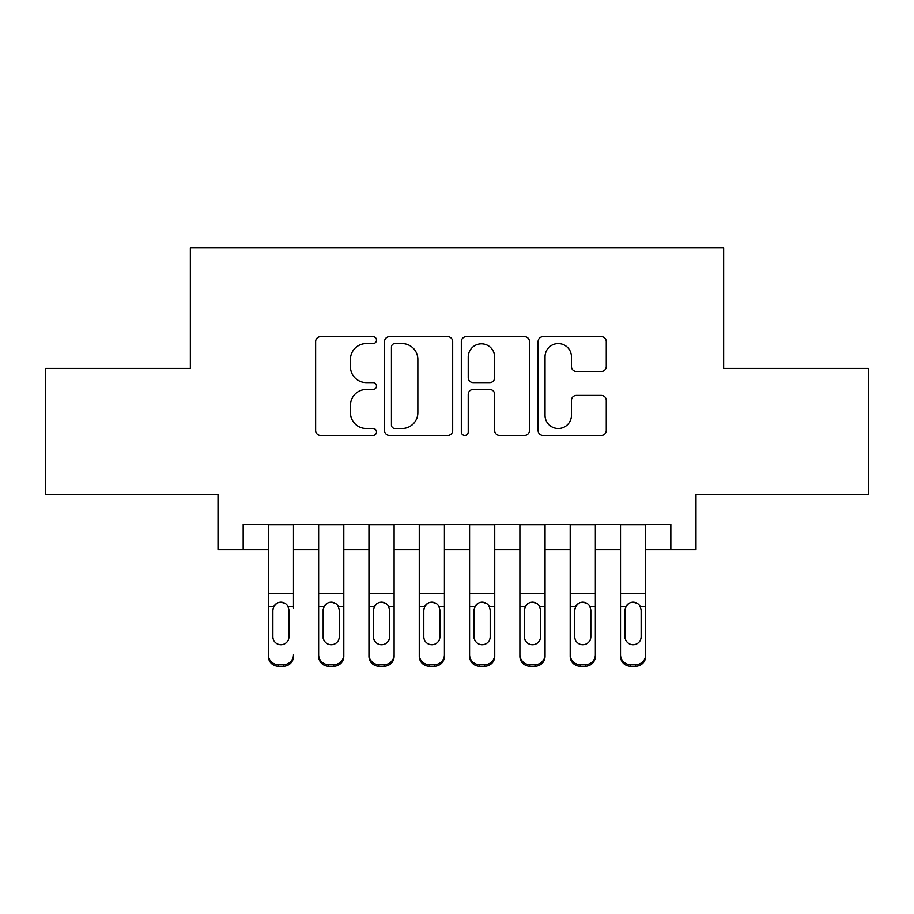 <?xml version="1.0" encoding="UTF-8"?>
<svg xmlns="http://www.w3.org/2000/svg" width="914" height="914" viewBox="0 0 914 914"><rect width="100%" height="100%" fill="white"/><g stroke="black" fill="none" stroke-linecap="round" stroke-linejoin="round"><path stroke-width="1.37" d="M376.499 340.134A3.462 3.462 0 0 0 373.049 336.672L320.574 336.672A4.936 4.936 0 0 0 315.638 341.619L315.638 430.505A4.936 4.936 0 0 0 320.574 435.441L373.049 435.441A3.462 3.462 0 0 0 376.499 431.991A3.462 3.462 0 0 0 373.049 428.529L366.251 428.529A15.801 15.801 0 0 1 350.45 412.728L350.45 405.325A15.801 15.801 0 0 1 366.251 389.513L373.049 389.513A3.462 3.462 0 0 0 376.499 386.062A3.462 3.462 0 0 0 373.049 382.6L366.251 382.6A15.801 15.801 0 0 1 350.45 366.8L350.45 359.396A15.801 15.801 0 0 1 366.251 343.584L373.049 343.584A3.462 3.462 0 0 0 376.499 340.134M601.321 371.495A4.936 4.936 0 0 0 606.268 366.548L606.268 341.619A4.936 4.936 0 0 0 601.321 336.672L543.053 336.672A4.936 4.936 0 0 0 538.118 341.619L538.118 430.505A4.936 4.936 0 0 0 543.053 435.441L601.321 435.441A4.936 4.936 0 0 0 606.268 430.505L606.268 400.378A4.936 4.936 0 0 0 601.321 395.442L576.391 395.442A4.936 4.936 0 0 0 571.444 400.378L571.444 415.322A13.207 13.207 0 0 1 558.237 428.529A13.207 13.207 0 0 1 545.03 415.322L545.03 356.803A13.207 13.207 0 0 1 558.237 343.584A13.207 13.207 0 0 1 571.444 356.803L571.444 366.548A4.936 4.936 0 0 0 576.391 371.495L601.321 371.495M243.17 549.577L243.17 524.419L670.83 524.419L670.83 549.577L695.977 549.577L695.977 494.234L868.3 494.234L868.3 368.456L723.648 368.456L723.648 247.705L190.352 247.705L190.352 368.456L45.7 368.456L45.7 494.234L218.023 494.234L218.023 549.577L268.328 549.577M452.681 341.619A4.936 4.936 0 0 0 447.746 336.672L389.467 336.672A4.936 4.936 0 0 0 384.531 341.619L384.531 430.505A4.936 4.936 0 0 0 389.467 435.441L447.746 435.441A4.936 4.936 0 0 0 452.681 430.505L452.681 341.619M466.254 336.672L524.533 336.672A4.936 4.936 0 0 1 529.469 341.619L529.469 430.505A4.936 4.936 0 0 1 524.533 435.441L499.592 435.441A4.936 4.936 0 0 1 494.657 430.505L494.657 394.46A4.936 4.936 0 0 0 489.721 389.513L473.178 389.513A4.936 4.936 0 0 0 468.231 394.46L468.231 431.991A3.462 3.462 0 0 1 464.78 435.441A3.462 3.462 0 0 1 461.319 431.991L461.319 341.619A4.936 4.936 0 0 1 466.254 336.672M293.485 549.577L318.643 549.577M343.801 549.577L368.959 549.577M394.105 549.577L419.263 549.577M444.421 549.577L469.579 549.577M494.737 549.577L519.895 549.577M545.041 549.577L570.199 549.577M595.357 549.577L620.515 549.577M645.672 549.577L670.83 549.577M394.894 343.584A3.462 3.462 0 0 0 391.443 347.046L391.443 425.079A3.462 3.462 0 0 0 394.894 428.529L402.057 428.529A15.801 15.801 0 0 0 417.858 412.728L417.858 359.396A15.801 15.801 0 0 0 402.057 343.584L394.894 343.584M494.657 357.043A13.207 13.207 0 0 0 481.45 343.835A13.207 13.207 0 0 0 468.231 357.043L468.231 377.665A4.936 4.936 0 0 0 473.178 382.6L489.721 382.6A4.936 4.936 0 0 0 494.657 377.665L494.657 357.043M268.328 608.141L268.328 654.732A10.065 9.985 -0 0 0 278.393 664.718L283.42 664.718A10.065 9.985 -0 0 0 293.485 654.732L293.485 656.309A10.065 9.985 180 0 1 283.42 666.295L283.42 664.718M293.485 608.141L293.485 524.419M288.961 636.772L288.961 610.266L288.961 636.772A8.055 7.986 180 0 1 280.906 644.758A8.055 7.986 180 0 0 288.961 636.772M272.863 638.349L272.863 636.772A8.055 7.986 180 0 0 280.906 644.758M276.714 603.366L273.754 606.565L272.863 609.649M285.111 603.366L280.906 602.177C284.117 602.303 286.505 603.754 288.07 606.565L288.961 610.266M268.328 524.419L268.328 656.309A10.065 9.985 180 0 0 278.393 666.295L283.42 666.295M268.328 606.565L273.754 606.565L272.863 610.266L272.863 636.772M273.754 606.565C275.308 603.766 277.696 602.303 280.906 602.177M318.643 608.141L318.643 654.732A10.065 9.985 0 0 0 328.709 664.718L333.736 664.718A10.065 9.985 0 0 0 343.801 654.732L343.801 656.309A10.065 9.985 180 0 1 333.736 666.295L333.736 664.718M339.265 636.772L339.265 610.266L339.265 636.772A8.055 7.986 180 0 1 331.222 644.758A8.055 7.986 180 0 0 339.265 636.772M323.168 638.349L323.168 636.772A8.055 7.986 180 0 0 331.222 644.758M327.018 603.366L324.059 606.565L323.168 609.649M335.415 603.366L331.222 602.177C334.433 602.303 336.809 603.754 338.374 606.565L339.265 610.266M368.959 608.141L368.959 654.732A10.065 9.985 0 0 0 379.013 664.718L384.051 664.718A10.065 9.985 0 0 0 394.105 654.732L394.105 656.309A10.065 9.985 180 0 1 384.051 666.295L384.051 664.718M389.581 636.772L389.581 610.266L389.581 636.772A8.055 7.986 180 0 1 381.526 644.758A8.055 7.986 180 0 0 389.581 636.772M373.483 638.349L373.483 636.772A8.055 7.986 180 0 0 381.526 644.758M377.333 603.366L374.374 606.565L373.483 609.649M385.731 603.366L381.526 602.177C384.737 602.303 387.125 603.754 388.69 606.565L389.581 610.266M419.263 608.141L419.263 654.732A10.065 9.985 0 0 0 429.329 664.718L434.356 664.718A10.065 9.985 0 0 0 444.421 654.732L444.421 656.309A10.065 9.985 180 0 1 434.356 666.295L434.356 664.718M439.897 636.772L439.897 610.266L439.897 636.772A8.055 7.986 180 0 1 431.842 644.758A8.055 7.986 180 0 0 439.897 636.772M423.799 638.349L423.799 636.772A8.055 7.986 180 0 0 431.842 644.758M427.649 603.366L424.69 606.565L423.799 609.649M436.047 603.366L431.842 602.177C435.053 602.303 437.44 603.754 439.006 606.565L439.897 610.266M469.579 608.141L469.579 654.732A10.065 9.985 0 0 0 479.644 664.718L484.671 664.718A10.065 9.985 0 0 0 494.737 654.732L494.737 656.309A10.065 9.985 180 0 1 484.671 666.295L484.671 664.718M490.201 636.772L490.201 610.266L490.201 636.772A8.055 7.986 180 0 1 482.158 644.758A8.055 7.986 180 0 0 490.201 636.772M474.103 638.349L474.103 636.772A8.055 7.986 180 0 0 482.158 644.758M477.953 603.366L474.994 606.565L474.103 609.649M486.351 603.366L482.158 602.177C485.368 602.303 487.745 603.754 489.31 606.565L490.201 610.266M343.801 524.419L343.801 656.309M318.643 524.419L318.643 656.309A10.065 9.985 180 0 0 328.709 666.295L333.736 666.295M318.643 606.565L324.059 606.565L323.168 610.266L323.168 636.772M324.059 606.565C325.613 603.766 328 602.303 331.222 602.177M394.105 524.419L394.105 656.309M368.959 524.419L368.959 656.309A10.065 9.985 180 0 0 379.013 666.295L384.051 666.295M368.959 606.565L374.374 606.565L373.483 610.266L373.483 636.772M374.374 606.565C375.928 603.766 378.316 602.303 381.526 602.177M444.421 524.419L444.421 656.309M419.263 524.419L419.263 656.309A10.065 9.985 180 0 0 429.329 666.295L434.356 666.295M419.263 606.565L424.69 606.565L423.799 610.266L423.799 636.772M424.69 606.565C426.244 603.766 428.632 602.303 431.842 602.177M494.737 524.419L494.737 656.309M469.579 524.419L469.579 656.309A10.065 9.985 180 0 0 479.644 666.295L484.671 666.295M469.579 606.565L474.994 606.565L474.103 610.266L474.103 636.772M474.994 606.565C476.548 603.766 478.936 602.303 482.158 602.177M519.895 608.141L519.895 654.732A10.065 9.985 0 0 0 529.949 664.718L534.987 664.718A10.065 9.985 0 0 0 545.041 654.732L545.041 656.309A10.065 9.985 180 0 1 534.987 666.295L534.987 664.718M540.517 636.772L540.517 610.266L540.517 636.772A8.055 7.986 180 0 1 532.474 644.758A8.055 7.986 180 0 0 540.517 636.772M524.419 638.349L524.419 636.772A8.055 7.986 180 0 0 532.474 644.758M528.269 603.366L525.31 606.565L524.419 609.649M536.667 603.366L532.474 602.177C535.673 602.303 538.06 603.754 539.626 606.565L540.517 610.266M545.041 524.419L545.041 656.309M519.895 524.419L519.895 656.309A10.065 9.985 180 0 0 529.949 666.295L534.987 666.295M519.895 606.565L525.31 606.565L524.419 610.266L524.419 636.772M525.31 606.565C526.864 603.766 529.252 602.303 532.474 602.177M570.199 608.141L570.199 654.732A10.065 9.985 0 0 0 580.264 664.718L585.291 664.718A10.065 9.985 0 0 0 595.357 654.732L595.357 656.309A10.065 9.985 180 0 1 585.291 666.295L585.291 664.718M590.832 636.772L590.832 610.266L590.832 636.772A8.055 7.986 180 0 1 582.778 644.758A8.055 7.986 180 0 0 590.832 636.772M574.735 638.349L574.735 636.772A8.055 7.986 180 0 0 582.778 644.758M578.585 603.366L575.626 606.565L574.735 609.649M586.982 603.366L582.778 602.177C585.988 602.303 588.376 603.754 589.941 606.565L590.832 610.266M595.357 524.419L595.357 656.309M570.199 524.419L570.199 656.309A10.065 9.985 180 0 0 580.264 666.295L585.291 666.295M570.199 606.565L575.626 606.565L574.735 610.266L574.735 636.772M575.626 606.565C577.18 603.766 579.567 602.303 582.778 602.177M620.515 608.141L620.515 654.732A10.065 9.985 0 0 0 630.58 664.718L635.607 664.718A10.065 9.985 0 0 0 645.672 654.732L645.672 656.309A10.065 9.985 180 0 1 635.607 666.295L635.607 664.718M641.137 636.772L641.137 610.266L641.137 636.772A8.055 7.986 180 0 1 633.094 644.758A8.055 7.986 180 0 0 641.137 636.772M625.039 638.349L625.039 636.772A8.055 7.986 180 0 0 633.094 644.758M628.889 603.366L625.93 606.565L625.039 609.649M637.286 603.366L633.094 602.177C636.304 602.303 638.68 603.754 640.246 606.565L641.137 610.266M645.672 524.419L645.672 656.309M620.515 524.419L620.515 656.309A10.065 9.985 180 0 0 630.58 666.295L635.607 666.295M620.515 606.565L625.93 606.565L625.039 610.266L625.039 636.772M625.93 606.565C627.484 603.766 629.872 602.303 633.094 602.177M288.07 606.565L293.485 606.565M268.328 593.552L293.485 593.552M268.328 524.773L293.485 524.773M278.393 664.718L278.393 666.295M338.374 606.565L343.801 606.565M318.643 593.552L343.801 593.552M318.643 524.773L343.801 524.773M328.709 664.718L328.709 666.295M388.69 606.565L394.105 606.565M368.959 593.552L394.105 593.552M368.959 524.773L394.105 524.773M379.013 664.718L379.013 666.295M439.006 606.565L444.421 606.565M419.263 593.552L444.421 593.552M419.263 524.773L444.421 524.773M429.329 664.718L429.329 666.295M489.31 606.565L494.737 606.565M469.579 593.552L494.737 593.552M469.579 524.773L494.737 524.773M479.644 664.718L479.644 666.295M539.626 606.565L545.041 606.565M519.895 593.552L545.041 593.552M519.895 524.773L545.041 524.773M529.949 664.718L529.949 666.295M589.941 606.565L595.357 606.565M570.199 593.552L595.357 593.552M570.199 524.773L595.357 524.773M580.264 664.718L580.264 666.295M640.246 606.565L645.672 606.565M620.515 593.552L645.672 593.552M620.515 524.773L645.672 524.773M630.58 664.718L630.58 666.295"/></g></svg>
